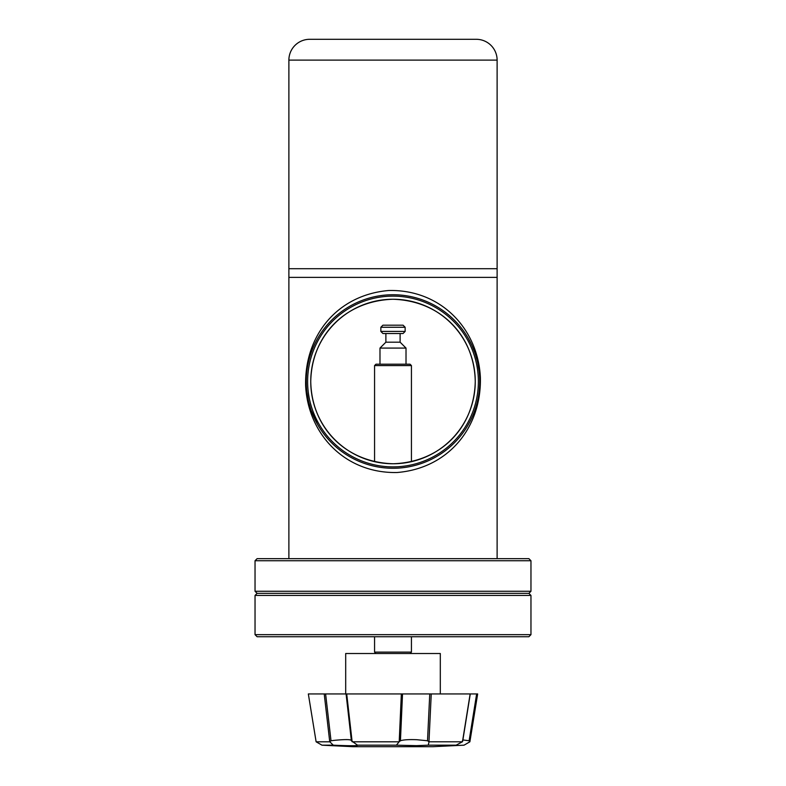 <?xml version="1.0" encoding="UTF-8"?>
<svg xmlns="http://www.w3.org/2000/svg" width="786" height="786" viewBox="0 0 786 786"><rect width="100%" height="100%" fill="white"/><g stroke="black" fill="none" stroke-linecap="round" stroke-linejoin="round"><path stroke-width="1.18" d="M530.963 591.269L255.037 591.269L257.12 593.351L528.88 593.351L257.12 593.351L255.037 595.434L530.963 595.434L528.88 593.351L530.963 591.269L530.963 560.732L255.037 560.732L257.12 558.649L528.88 558.649L530.963 560.732M530.963 634.656L528.88 636.739L257.12 636.739L255.037 634.656L530.963 634.656L530.963 595.434M255.037 634.656L255.037 595.434M288.884 558.649L288.884 60.119A20.819 20.819 0 0 1 309.704 39.3L476.296 39.3A20.819 20.819 0 0 1 497.116 60.119L288.884 60.119L497.116 60.119L497.116 268.714L288.884 268.714L497.116 268.714L497.116 277.389L288.884 277.389L497.116 277.389L497.116 558.649M479.765 381.505A86.765 86.765 0 0 1 393 468.269A86.765 86.765 0 0 1 306.235 381.505A86.765 86.765 0 0 1 393 294.74A86.765 86.765 0 0 1 479.765 381.505L479.765 380.611M478.379 381.505A85.379 85.379 0 0 1 393 466.884A85.379 85.379 0 0 1 307.621 381.505A85.379 85.379 0 0 1 393 296.125A85.379 85.379 0 0 1 478.379 381.505M310.745 381.505A82.255 82.255 0 0 1 393 299.25A82.255 82.255 0 0 1 475.255 381.505A82.255 82.255 0 0 1 393 463.76A82.255 82.255 0 0 1 310.745 381.505C311.659 335.524 345.074 300.881 392.833 299.25C440.582 300.655 474.41 335.376 475.255 381.505C474.341 427.486 440.926 462.129 393.167 463.76C345.418 462.355 311.59 427.633 310.745 381.505M440.307 693.95L440.307 653.51L345.693 653.51L345.693 693.95M462.689 741.208L470.264 693.95L477.534 693.95L469.832 741.797L464.025 745.177L432.909 746.7L353.091 746.7L321.975 745.177L316.119 741.807L308.338 693.95L325.61 693.95L324.215 693.95L329.727 741.719L331.014 740.756L325.61 693.95L346.105 693.95L351.381 740.805L346.086 693.95L346.714 693.95L346.105 693.95M427.515 740.766L416.767 739.705C408.897 739.41 403.454 739.764 400.438 740.746L402.52 693.95L429.755 693.95L427.515 740.766L429.038 741.797L428.272 745.177L416.442 745.659L396.39 745.177L399.209 741.719L401.351 693.95L346.321 693.95M331.014 740.756L334.296 740.353C345.85 739.233 351.548 739.371 351.391 740.766L357.699 745.325M396.39 745.177L357.247 745.177C358.2 745.885 350.752 745.914 334.915 745.256L333.254 745.177L329.727 741.719M432.909 746.7L464.025 745.177C449.219 745.904 446.586 745.904 456.135 745.177L462.473 741.719L470.146 693.95L429.755 693.95M450.26 745.698L456.135 745.177L428.272 745.177M321.975 745.177L333.254 745.177M402.52 693.95L401.351 693.95M462.895 739.94L469.124 740.756L476.65 693.95L477.662 693.95L469.881 741.797L464.025 745.177M425.452 693.95L431.249 693.95L428.969 741.729M429.038 741.797L462.423 741.797M352.207 741.807L399.111 741.807M346.714 693.95L352.128 741.729M316.119 741.807L329.688 741.807M469.124 740.756L469.841 741.729M462.473 741.719L462.423 740.746M399.209 741.719L400.438 740.746M305.626 385.533C304.516 335.347 337.44 294.858 388.765 290.506C441.133 289.376 478.016 329.049 480.374 377.398C481.651 427.515 448.384 468.358 397.038 472.514C344.789 473.565 307.935 433.843 305.626 385.533L306.314 385.337L306.235 381.505M306.825 391.615L308.269 400.172M308.78 402.353L310.49 408.327M311.315 410.754L317.475 424.224M479.165 371.287L477.701 362.68M477.181 360.489L475.461 354.515M474.626 352.099L472.062 345.761M471.531 344.612L468.456 338.678M374.568 365.578L375.954 364.193L410.046 364.193L411.432 365.578L374.568 365.578L374.568 461.667M375.954 653.51L374.568 652.115L411.432 652.115L410.046 653.51M400.113 333.51L400.113 342.185L406.018 348.09L379.982 348.09L379.982 364.193M400.113 342.185L385.887 342.185L379.982 348.09M382.939 333.51L403.061 333.51L405.144 331.427L380.856 331.427L382.939 333.51M380.856 327.261L382.939 325.188L403.061 325.188L405.144 327.261L380.856 327.261L380.856 331.427M255.037 591.269L255.037 560.732M479.676 377.594L480.374 377.398M411.432 365.578L411.432 461.667M411.432 636.739L411.432 652.115M406.018 348.09L406.018 364.193M405.144 327.261L405.144 331.427M374.568 636.739L374.568 652.115M385.887 333.51L385.887 342.185"/></g></svg>
